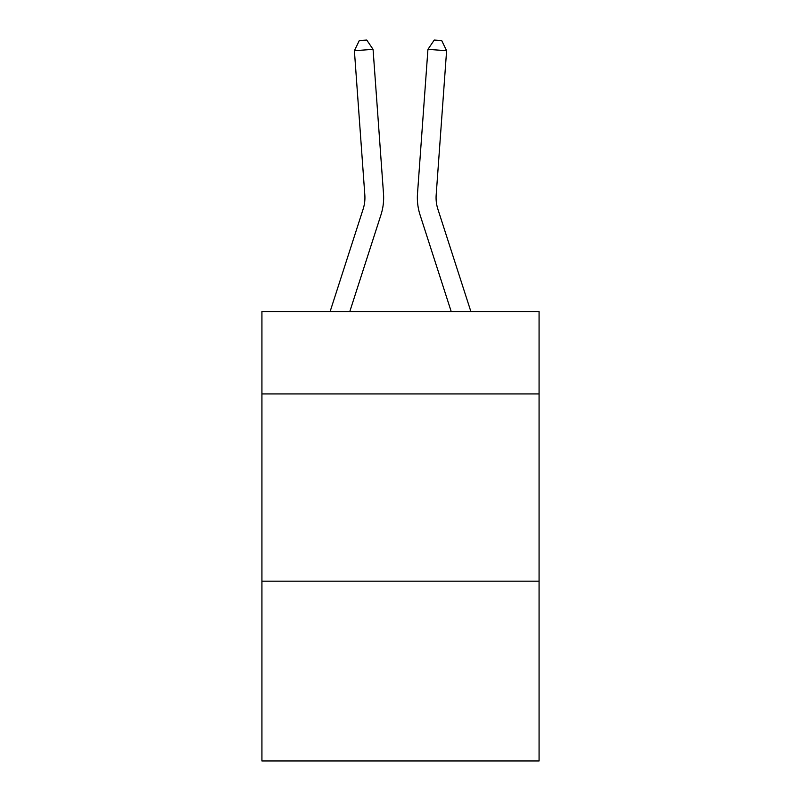 <?xml version="1.0" encoding="UTF-8"?>
<svg xmlns="http://www.w3.org/2000/svg" width="801" height="801" viewBox="0 0 801 801"><rect width="100%" height="100%" fill="white"/><g stroke="black" fill="none" stroke-linecap="round" stroke-linejoin="round"><path stroke-width="1.2" d="M539.073 393.932L539.073 311.539L261.927 311.539L261.927 393.932L539.073 393.932L539.073 760.95L261.927 760.95L261.927 393.932M539.073 581.186L261.927 581.186M383.499 193.632L373.066 49.362L383.499 193.632A56.18 56.18 134.3 0 1 380.936 214.928L349.797 311.539M330.122 311.539L363.113 209.181A37.447 37.447 -34.4 0 0 364.825 194.983L354.392 50.703L359.289 40.591L366.758 40.05L373.066 49.362L354.392 50.703M470.878 311.539L437.887 209.181A37.447 37.447 34.4 0 1 436.175 194.983L446.608 50.703L427.934 49.362L417.501 193.632A56.18 56.18 18.6 0 0 420.064 214.928L451.203 311.539L420.064 214.928M363.113 209.181A37.447 37.447 -45.7 0 0 364.825 194.983A37.447 37.447 -45.7 0 1 363.113 209.181A37.447 37.447 -45.7 0 0 364.825 194.983A37.447 37.447 -45.7 0 1 363.113 209.181A37.447 37.447 -45.7 0 0 364.825 194.983A37.447 37.447 -45.7 0 1 363.113 209.181A37.447 37.447 -45.7 0 0 364.825 194.983A37.447 37.447 -45.7 0 1 363.113 209.181A37.447 37.447 -45.7 0 0 364.825 194.983A37.447 37.447 -45.7 0 1 363.113 209.181A37.447 37.447 -45.7 0 0 364.825 194.983A37.447 37.447 -45.7 0 1 363.113 209.181A37.447 37.447 -45.7 0 0 364.825 194.983A37.447 37.447 -45.7 0 1 363.113 209.181A37.447 37.447 -45.7 0 0 364.825 194.983A37.447 37.447 -45.7 0 1 363.113 209.181A37.447 37.447 -45.7 0 0 364.825 194.983A37.447 37.447 -45.7 0 1 363.113 209.181A37.447 37.447 -45.7 0 0 364.825 194.983A37.447 37.447 -45.7 0 1 363.113 209.181A37.447 37.447 -45.7 0 0 364.825 194.983A37.447 37.447 -45.7 0 1 363.113 209.181A37.447 37.447 -45.7 0 0 364.825 194.983A37.447 37.447 -45.7 0 1 363.113 209.181A37.447 37.447 -45.7 0 0 364.825 194.983A37.447 37.447 -45.7 0 1 363.113 209.181A37.447 37.447 -45.7 0 0 364.825 194.983A37.447 37.447 -45.7 0 1 363.113 209.181A37.447 37.447 -45.7 0 0 364.825 194.983A37.447 37.447 -45.7 0 1 363.113 209.181A37.447 37.447 -45.7 0 0 364.825 194.983A37.447 37.447 -45.7 0 1 363.113 209.181A37.447 37.447 -45.7 0 0 364.825 194.983A37.447 37.447 -45.7 0 1 363.113 209.181A37.447 37.447 -45.7 0 0 364.825 194.983M437.887 209.181A37.447 37.447 -161.4 0 1 436.175 194.983A37.447 37.447 -161.4 0 0 437.887 209.181A37.447 37.447 -161.4 0 1 436.175 194.983A37.447 37.447 -161.4 0 0 437.887 209.181A37.447 37.447 -161.4 0 1 436.175 194.983A37.447 37.447 -161.4 0 0 437.887 209.181A37.447 37.447 -161.4 0 1 436.175 194.983A37.447 37.447 -161.4 0 0 437.887 209.181A37.447 37.447 -161.4 0 1 436.175 194.983A37.447 37.447 -161.4 0 0 437.887 209.181A37.447 37.447 -161.4 0 1 436.175 194.983A37.447 37.447 -161.4 0 0 437.887 209.181A37.447 37.447 -161.4 0 1 436.175 194.983A37.447 37.447 -161.4 0 0 437.887 209.181A37.447 37.447 -161.4 0 1 436.175 194.983A37.447 37.447 -161.4 0 0 437.887 209.181A37.447 37.447 -161.4 0 1 436.175 194.983A37.447 37.447 -161.4 0 0 437.887 209.181A37.447 37.447 -161.4 0 1 436.175 194.983A37.447 37.447 -161.4 0 0 437.887 209.181A37.447 37.447 -161.4 0 1 436.175 194.983A37.447 37.447 -161.4 0 0 437.887 209.181A37.447 37.447 -161.4 0 1 436.175 194.983A37.447 37.447 -161.4 0 0 437.887 209.181A37.447 37.447 -161.4 0 1 436.175 194.983A37.447 37.447 -161.4 0 0 437.887 209.181A37.447 37.447 -161.4 0 1 436.175 194.983A37.447 37.447 -161.4 0 0 437.887 209.181A37.447 37.447 -161.4 0 1 436.175 194.983A37.447 37.447 -161.4 0 0 437.887 209.181A37.447 37.447 -161.4 0 1 436.175 194.983A37.447 37.447 -161.4 0 0 437.887 209.181A37.447 37.447 -161.4 0 1 436.175 194.983A37.447 37.447 -161.4 0 0 437.887 209.181A37.447 37.447 -161.4 0 1 436.175 194.983M446.608 50.703L441.711 40.591L434.242 40.05L427.934 49.362L417.501 193.632"/></g></svg>
